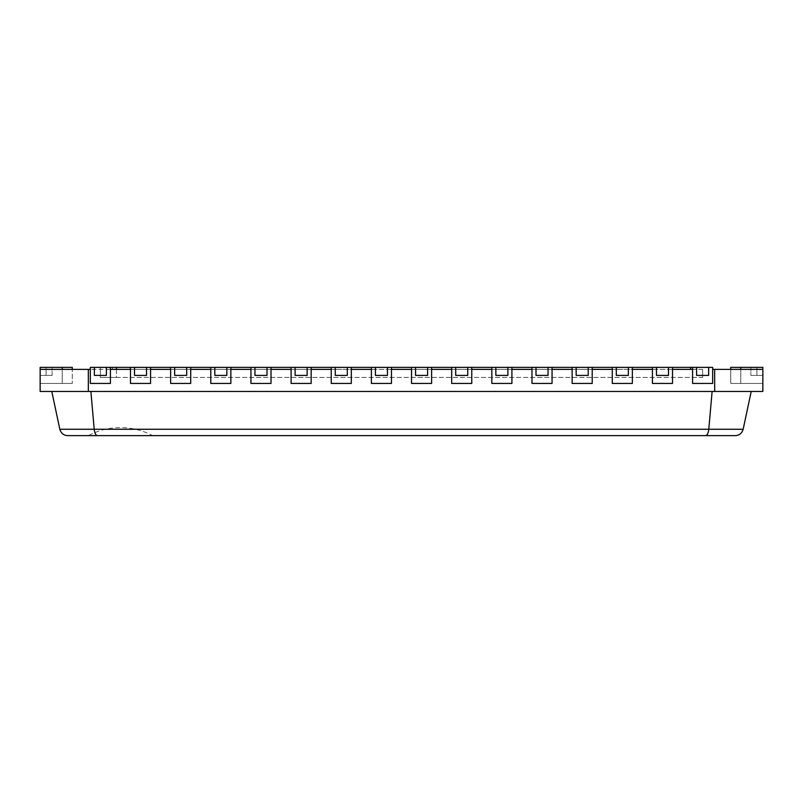 <?xml version="1.0" encoding="UTF-8"?>
<svg xmlns="http://www.w3.org/2000/svg" width="803" height="803" viewBox="0 0 803 803"><rect width="100%" height="100%" fill="white"/><g stroke="black" fill="none" stroke-linecap="round" stroke-linejoin="round"><path stroke-width="0.6" stroke-dasharray="4.01 3.01" d="M62.232 369.38L40.15 369.38L72.27 369.38L62.232 369.38L72.27 369.38L62.232 369.38L72.27 369.38L62.232 369.38L72.27 369.38L62.232 369.38L72.27 369.38L62.232 369.38L72.27 369.38L62.232 369.38L72.27 369.38L62.232 369.38L72.27 369.38L62.232 369.38L72.27 369.38L62.232 369.38L72.27 369.38L62.232 369.38L72.27 369.38L62.232 369.38L72.27 369.38L62.232 369.38L72.27 369.38L62.232 369.38L72.27 369.38L62.232 369.38L72.27 369.38L62.232 369.38L72.27 369.38L62.232 369.38L62.232 383.432L72.27 383.432L40.15 383.432L72.27 383.432L40.15 383.432L72.27 383.432L40.15 383.432L72.27 383.432L40.15 383.432L72.27 383.432L40.15 383.432L72.27 383.432L40.15 383.432L72.27 383.432L40.15 383.432L72.27 383.432L40.15 383.432L72.27 383.432L40.15 383.432L72.27 383.432L40.15 383.432L72.27 383.432L40.15 383.432L72.27 383.432L40.15 383.432L72.27 383.432L40.15 383.432L72.27 383.432L40.15 383.432L72.27 383.432L40.15 383.432L72.27 383.432L40.15 383.432L72.27 383.432L40.15 383.432L72.27 383.432L40.15 383.432L72.27 383.432L40.15 383.432L72.27 383.432L40.15 383.432L72.27 383.432L40.15 383.432L72.27 383.432L40.15 383.432L72.27 383.432L40.15 383.432L72.27 383.432L40.15 383.432L72.27 383.432L40.15 383.432L72.27 383.432L40.15 383.432L72.27 383.432L40.15 383.432L72.27 383.432L40.15 383.432L72.27 383.432L40.15 383.432L72.27 383.432L40.15 383.432L72.27 383.432L40.15 383.432L72.27 383.432L62.232 383.432L62.232 367.372L40.15 367.372L52.115 367.372L46.092 367.372L52.115 367.372L46.092 367.372L52.115 367.372L46.092 367.372L52.115 367.372L46.092 367.372L52.115 367.372L46.092 367.372L52.115 367.372L46.092 367.372L52.115 367.372L46.092 367.372L52.115 367.372L46.092 367.372L52.115 367.372L46.092 367.372L52.115 367.372L46.092 367.372L52.115 367.372L46.092 367.372L52.115 367.372L46.092 367.372L52.115 367.372L46.092 367.372L52.115 367.372L46.092 367.372L52.115 367.372L46.092 367.372L52.115 367.372L46.092 367.372L46.092 375.402L52.115 375.402L40.15 375.402L52.115 375.402L40.15 375.402L52.115 375.402L40.15 375.402L52.115 375.402L40.15 375.402L52.115 375.402L40.15 375.402L52.115 375.402L40.15 375.402L52.115 375.402L40.15 375.402L52.115 375.402L40.15 375.402L52.115 375.402L40.15 375.402L52.115 375.402L40.15 375.402L52.115 375.402L40.15 375.402L52.115 375.402L40.15 375.402L52.115 375.402L40.15 375.402L52.115 375.402L40.15 375.402L52.115 375.402L40.15 375.402L52.115 375.402L46.092 375.402L46.092 367.372L46.092 375.402L46.092 367.372L46.092 375.402L46.092 367.372L46.092 375.402L46.092 367.372L46.092 375.402L46.092 367.372L46.092 375.402L46.092 367.372L46.092 375.402L46.092 367.372L46.092 375.402L46.092 367.372L46.092 375.402L46.092 367.372L46.092 375.402L46.092 367.372L46.092 375.402L46.092 367.372L46.092 375.402L46.092 367.372L46.092 375.402L46.092 367.372L46.092 375.402L46.092 367.372L46.092 375.402L46.092 367.372L46.092 375.402L46.092 367.372L40.15 367.372L40.15 375.402L40.15 367.372L72.27 367.372L40.15 367.372L40.15 383.432L40.15 369.38L90.337 369.38L90.337 383.432L110.412 383.432L90.337 383.432L90.337 369.38L90.337 383.432L110.412 383.432L90.337 383.432L90.337 367.372L94.352 367.372L94.352 375.402L106.397 375.402L94.352 375.402L106.397 375.402L106.397 367.372L106.397 375.402L106.397 367.372L110.412 367.372L90.337 367.372L90.337 383.432L110.412 383.432L90.337 383.432L90.337 367.372L110.412 367.372L110.412 383.432L110.412 369.38L90.337 369.38L130.487 369.38L130.487 383.432L150.562 383.432L130.487 383.432L130.487 369.38L130.487 383.432L150.562 383.432L130.487 383.432L130.487 367.372L134.502 367.372L134.502 375.402L146.547 375.402L134.502 375.402L146.547 375.402L146.547 367.372L146.547 375.402L146.547 367.372L150.562 367.372L130.487 367.372L130.487 383.432L150.562 383.432L130.487 383.432L130.487 367.372L150.562 367.372L150.562 383.432L150.562 369.38L130.487 369.38L170.637 369.38L170.637 383.432L190.712 383.432L170.637 383.432L170.637 369.38L170.637 383.432L190.712 383.432L170.637 383.432L170.637 367.372L174.652 367.372L174.652 375.402L186.697 375.402L174.652 375.402L186.697 375.402L186.697 367.372L186.697 375.402L186.697 367.372L190.712 367.372L170.637 367.372L170.637 383.432L190.712 383.432L170.637 383.432L170.637 367.372L190.712 367.372L190.712 383.432L190.712 369.38L170.637 369.38L210.787 369.38L210.787 383.432L230.862 383.432L210.787 383.432L210.787 369.38L210.787 383.432L230.862 383.432L210.787 383.432L210.787 367.372L214.802 367.372L214.802 375.402L226.847 375.402L214.802 375.402L226.847 375.402L226.847 367.372L226.847 375.402L226.847 367.372L230.862 367.372L210.787 367.372L210.787 383.432L230.862 383.432L210.787 383.432L210.787 367.372L230.862 367.372L230.862 383.432L230.862 369.38L210.787 369.38L250.937 369.38L250.937 383.432L271.012 383.432L250.937 383.432L250.937 369.38L250.937 383.432L271.012 383.432L250.937 383.432L250.937 367.372L254.952 367.372L254.952 375.402L266.998 375.402L254.952 375.402L266.998 375.402L266.998 367.372L266.998 375.402L266.998 367.372L271.012 367.372L250.937 367.372L250.937 383.432L271.012 383.432L250.937 383.432L250.937 367.372L271.012 367.372L271.012 383.432L271.012 369.38L250.937 369.38L291.087 369.38L291.087 383.432L311.162 383.432L291.087 383.432L291.087 369.38L291.087 383.432L311.162 383.432L291.087 383.432L291.087 367.372L295.102 367.372L295.102 375.402L307.147 375.402L295.102 375.402L307.147 375.402L307.147 367.372L307.147 375.402L307.147 367.372L311.162 367.372L291.087 367.372L291.087 383.432L311.162 383.432L291.087 383.432L291.087 367.372L311.162 367.372L311.162 383.432L311.162 369.38L291.087 369.38L331.237 369.38L331.237 383.432L351.312 383.432L331.237 383.432L331.237 369.38L331.237 383.432L351.312 383.432L331.237 383.432L331.237 367.372L335.252 367.372L335.252 375.402L347.297 375.402L335.252 375.402L347.297 375.402L347.297 367.372L347.297 375.402L347.297 367.372L351.312 367.372L331.237 367.372L331.237 383.432L351.312 383.432L331.237 383.432L331.237 367.372L351.312 367.372L351.312 383.432L351.312 369.38L331.237 369.38L371.387 369.38L371.387 383.432L391.462 383.432L371.387 383.432L371.387 369.38L371.387 383.432L391.462 383.432L371.387 383.432L371.387 367.372L375.402 367.372L375.402 375.402L387.447 375.402L375.402 375.402L387.447 375.402L387.447 367.372L387.447 375.402L387.447 367.372L391.462 367.372L371.387 367.372L371.387 383.432L391.462 383.432L371.387 383.432L371.387 367.372L391.462 367.372L391.462 383.432L391.462 369.38L371.387 369.38L411.537 369.38L411.537 383.432L431.612 383.432L411.537 383.432L411.537 369.38L411.537 383.432L431.612 383.432L411.537 383.432L411.537 367.372L415.552 367.372L415.552 375.402L427.597 375.402L415.552 375.402L427.597 375.402L427.597 367.372L427.597 375.402L427.597 367.372L431.612 367.372L411.537 367.372L411.537 383.432L431.612 383.432L411.537 383.432L411.537 367.372L431.612 367.372L431.612 383.432L431.612 369.38L411.537 369.38L451.687 369.38L451.687 383.432L471.762 383.432L451.687 383.432L451.687 369.38L451.687 383.432L471.762 383.432L451.687 383.432L451.687 367.372L455.702 367.372L455.702 375.402L467.747 375.402L455.702 375.402L467.747 375.402L467.747 367.372L467.747 375.402L467.747 367.372L471.762 367.372L451.687 367.372L451.687 383.432L471.762 383.432L451.687 383.432L451.687 367.372L471.762 367.372L471.762 383.432L471.762 369.38L451.687 369.38L491.837 369.38L491.837 383.432L511.912 383.432L491.837 383.432L491.837 369.38L491.837 383.432L511.912 383.432L491.837 383.432L491.837 367.372L495.852 367.372L495.852 375.402L507.897 375.402L495.852 375.402L507.897 375.402L507.897 367.372L507.897 375.402L507.897 367.372L511.912 367.372L491.837 367.372L491.837 383.432L511.912 383.432L491.837 383.432L491.837 367.372L511.912 367.372L511.912 383.432L511.912 369.38L491.837 369.38L531.987 369.38L531.987 383.432L552.062 383.432L531.987 383.432L531.987 369.38L531.987 383.432L552.062 383.432L531.987 383.432L531.987 367.372L536.002 367.372L536.002 375.402L548.047 375.402L536.002 375.402L548.047 375.402L548.047 367.372L548.047 375.402L548.047 367.372L552.062 367.372L531.987 367.372L531.987 383.432L552.062 383.432L531.987 383.432L531.987 367.372L552.062 367.372L552.062 383.432L552.062 369.38L531.987 369.38L572.137 369.38L572.137 383.432L592.212 383.432L572.137 383.432L572.137 369.38L572.137 383.432L592.212 383.432L572.137 383.432L572.137 367.372L576.152 367.372L576.152 375.402L588.197 375.402L576.152 375.402L588.197 375.402L588.197 367.372L588.197 375.402L588.197 367.372L592.212 367.372L572.137 367.372L572.137 383.432L592.212 383.432L572.137 383.432L572.137 367.372L592.212 367.372L592.212 383.432L592.212 369.38L572.137 369.38L612.287 369.38L612.287 383.432L632.362 383.432L612.287 383.432L612.287 369.38L612.287 383.432L632.362 383.432L612.287 383.432L612.287 367.372L616.302 367.372L616.302 375.402L628.347 375.402L616.302 375.402L628.347 375.402L628.347 367.372L628.347 375.402L628.347 367.372L632.362 367.372L612.287 367.372L612.287 383.432L632.362 383.432L612.287 383.432L612.287 367.372L632.362 367.372L632.362 383.432L632.362 369.38L612.287 369.38L652.438 369.38L652.438 383.432L672.512 383.432L652.438 383.432L652.438 369.38L652.438 383.432L672.512 383.432L652.438 383.432L652.438 367.372L656.452 367.372L656.452 375.402L668.497 375.402L656.452 375.402L668.497 375.402L668.497 367.372L668.497 375.402L668.497 367.372L672.512 367.372L652.438 367.372L652.438 383.432L672.512 383.432L652.438 383.432L652.438 367.372L672.512 367.372L672.512 383.432L672.512 369.38L652.438 369.38L692.587 369.38L692.587 383.432L712.662 383.432L692.587 383.432L692.587 369.38L692.587 383.432L712.662 383.432L692.587 383.432L692.587 367.372L696.602 367.372L696.602 375.402L708.647 375.402L696.602 375.402L708.647 375.402L708.647 367.372L708.647 375.402L708.647 367.372L712.662 367.372L692.587 367.372L692.587 383.432L712.662 383.432L692.587 383.432L692.587 367.372L702.625 367.372L702.625 377.41L116.435 377.41L116.435 369.38L690.58 369.38L116.435 369.38L116.435 377.41L100.375 377.41L100.375 369.38L100.375 377.41L690.58 377.41L100.375 377.41L100.375 367.372L110.412 367.372L110.412 383.432L110.412 367.372M692.587 367.372L712.662 367.372L712.662 383.432L712.662 367.372L712.662 383.432L712.662 369.38L712.662 383.432L712.662 369.38L762.85 369.38L730.73 369.38L740.767 369.38L730.73 369.38L740.767 369.38L730.73 369.38L740.767 369.38L730.73 369.38L740.767 369.38L730.73 369.38L740.767 369.38L730.73 369.38L740.767 369.38L730.73 369.38L740.767 369.38L730.73 369.38L740.767 369.38L730.73 369.38L740.767 369.38L730.73 369.38L740.767 369.38L730.73 369.38L740.767 369.38L730.73 369.38L740.767 369.38L730.73 369.38L740.767 369.38L730.73 369.38L740.767 369.38L730.73 369.38L740.767 369.38L730.73 369.38L740.767 369.38L740.767 383.432L762.85 383.432L730.73 383.432L762.85 383.432L730.73 383.432L762.85 383.432L730.73 383.432L762.85 383.432L730.73 383.432L762.85 383.432L730.73 383.432L762.85 383.432L730.73 383.432L762.85 383.432L730.73 383.432L762.85 383.432L730.73 383.432L762.85 383.432L730.73 383.432L762.85 383.432L730.73 383.432L762.85 383.432L730.73 383.432L762.85 383.432L730.73 383.432L762.85 383.432L730.73 383.432L762.85 383.432L730.73 383.432L762.85 383.432L730.73 383.432L762.85 383.432L730.73 383.432L762.85 383.432L730.73 383.432L762.85 383.432L730.73 383.432L762.85 383.432L730.73 383.432L762.85 383.432L730.73 383.432L762.85 383.432L730.73 383.432L762.85 383.432L730.73 383.432L762.85 383.432L730.73 383.432L762.85 383.432L730.73 383.432L762.85 383.432L730.73 383.432L762.85 383.432L730.73 383.432L762.85 383.432L730.73 383.432L762.85 383.432L730.73 383.432L762.85 383.432L730.73 383.432L762.85 383.432L730.73 383.432L762.85 383.432L730.73 383.432L762.85 383.432L730.73 383.432L740.767 383.432L740.767 367.372L762.85 367.372L750.885 367.372L756.908 367.372L750.885 367.372L756.908 367.372L750.885 367.372L756.908 367.372L750.885 367.372L756.908 367.372L750.885 367.372L756.908 367.372L750.885 367.372L756.908 367.372L750.885 367.372L756.908 367.372L750.885 367.372L756.908 367.372L750.885 367.372L756.908 367.372L750.885 367.372L756.908 367.372L750.885 367.372L756.908 367.372L750.885 367.372L756.908 367.372L750.885 367.372L756.908 367.372L750.885 367.372L756.908 367.372L750.885 367.372L756.908 367.372L750.885 367.372L756.908 367.372L756.908 375.402L750.885 375.402L762.85 375.402L750.885 375.402L762.85 375.402L750.885 375.402L762.85 375.402L750.885 375.402L762.85 375.402L750.885 375.402L762.85 375.402L750.885 375.402L762.85 375.402L750.885 375.402L762.85 375.402L750.885 375.402L762.85 375.402L750.885 375.402L762.85 375.402L750.885 375.402L762.85 375.402L750.885 375.402L762.85 375.402L750.885 375.402L762.85 375.402L750.885 375.402L762.85 375.402L750.885 375.402L762.85 375.402L750.885 375.402L762.85 375.402L750.885 375.402L756.908 375.402L756.908 367.372L756.908 375.402L756.908 367.372L756.908 375.402L756.908 367.372L756.908 375.402L756.908 367.372L756.908 375.402L756.908 367.372L756.908 375.402L756.908 367.372L756.908 375.402L756.908 367.372L756.908 375.402L756.908 367.372L756.908 375.402L756.908 367.372L756.908 375.402L756.908 367.372L756.908 375.402L756.908 367.372L756.908 375.402L756.908 367.372L756.908 375.402L756.908 367.372L756.908 375.402L756.908 367.372L756.908 375.402L756.908 367.372L756.908 375.402L756.908 367.372L762.85 367.372L762.85 383.432L762.85 369.38L740.767 369.38M702.625 369.38L690.58 369.38L702.625 369.38L702.625 377.41L702.625 369.38M40.15 369.38L40.15 391.462L762.85 391.462L762.85 369.38M714.67 369.38L714.67 391.462M88.33 369.38L88.33 391.462M90.88 391.462L751.206 391.462L90.88 391.462L94.212 429.264L743.166 429.264C741.912 433.339 739.302 435.457 735.317 435.627L705.536 435.627C707.182 435.457 708.266 433.339 708.788 429.264L712.12 391.462M51.793 391.462L59.834 429.264C61.088 433.339 63.698 435.457 67.683 435.627L152.57 435.627A68.255 68.255 0 0 0 88.33 435.627M751.206 391.462L743.166 429.264M97.464 435.627C95.818 435.457 94.734 433.339 94.212 429.264L59.834 429.264M672.512 369.38L672.512 383.432L672.512 369.38M632.362 369.38L632.362 383.432L632.362 369.38M592.212 369.38L592.212 383.432L592.212 369.38M552.062 369.38L552.062 383.432L552.062 369.38M511.912 369.38L511.912 383.432L511.912 369.38M471.762 369.38L471.762 383.432L471.762 369.38M431.612 369.38L431.612 383.432L431.612 369.38M391.462 369.38L391.462 383.432L391.462 369.38M351.312 369.38L351.312 383.432L351.312 369.38M311.162 369.38L311.162 383.432L311.162 369.38M271.012 369.38L271.012 383.432L271.012 369.38M230.862 369.38L230.862 383.432L230.862 369.38M190.712 369.38L190.712 383.432L190.712 369.38M150.562 369.38L150.562 383.432L150.562 369.38M62.232 367.372L62.232 383.432L62.232 367.372L62.232 383.432L62.232 367.372L62.232 383.432L62.232 367.372L62.232 383.432L62.232 367.372L62.232 383.432L62.232 367.372L62.232 383.432L62.232 367.372L62.232 383.432L62.232 367.372L62.232 383.432L62.232 367.372L62.232 383.432L62.232 367.372L62.232 383.432L62.232 367.372L62.232 383.432L62.232 367.372L62.232 383.432L62.232 367.372L62.232 383.432L62.232 367.372L62.232 383.432L62.232 367.372L62.232 383.432L62.232 367.372L40.15 367.372L40.15 375.402L40.15 367.372L46.092 367.372L40.15 367.372L40.15 383.432L40.15 367.372L40.15 375.402L40.15 367.372L46.092 367.372L40.15 367.372L40.15 383.432L40.15 367.372L62.232 367.372L40.15 367.372L46.092 367.372L40.15 367.372L40.15 375.402L40.15 367.372L72.27 367.372L40.15 367.372L40.15 383.432L40.15 367.372L46.092 367.372L40.15 367.372L40.15 375.402L40.15 367.372L72.27 367.372L40.15 367.372L40.15 383.432L40.15 367.372L46.092 367.372L40.15 367.372L40.15 375.402L40.15 367.372L72.27 367.372L40.15 367.372L40.15 383.432L40.15 367.372L46.092 367.372L40.15 367.372L40.15 375.402L40.15 367.372L72.27 367.372L40.15 367.372L40.15 383.432L40.15 367.372L46.092 367.372L40.15 367.372L40.15 375.402L40.15 367.372L72.27 367.372L40.15 367.372L40.15 383.432L40.15 367.372L46.092 367.372L40.15 367.372L40.15 375.402L40.15 367.372L72.27 367.372L40.15 367.372L40.15 383.432L40.15 367.372L46.092 367.372L40.15 367.372L40.15 375.402L40.15 367.372L72.27 367.372L40.15 367.372L40.15 383.432L40.15 367.372L46.092 367.372L40.15 367.372L40.15 375.402L40.15 367.372L72.27 367.372L40.15 367.372L40.15 383.432L40.15 367.372L46.092 367.372L40.15 367.372L40.15 375.402L40.15 367.372L72.27 367.372L40.15 367.372L40.15 383.432L40.15 367.372L46.092 367.372L40.15 367.372L40.15 375.402L40.15 367.372L72.27 367.372L40.15 367.372L40.15 383.432L40.15 367.372L46.092 367.372L40.15 367.372L40.15 375.402L40.15 367.372L72.27 367.372L40.15 367.372L40.15 383.432L40.15 367.372L46.092 367.372L40.15 367.372L40.15 375.402L40.15 367.372L72.27 367.372L40.15 367.372L40.15 383.432L40.15 367.372L46.092 367.372L40.15 367.372L40.15 375.402L40.15 367.372L72.27 367.372L72.27 383.432L72.27 369.38M100.375 367.372L702.625 367.372L702.625 377.41L100.375 377.41L100.375 367.372M40.15 367.372L40.15 383.432L40.15 367.372M740.767 367.372L740.767 383.432L740.767 367.372L740.767 383.432L740.767 367.372L740.767 383.432L740.767 367.372L740.767 383.432L740.767 367.372L740.767 383.432L740.767 367.372L740.767 383.432L740.767 367.372L740.767 383.432L740.767 367.372L740.767 383.432L740.767 367.372L740.767 383.432L740.767 367.372L740.767 383.432L740.767 367.372L740.767 383.432L740.767 367.372L740.767 383.432L740.767 367.372L740.767 383.432L740.767 367.372L740.767 383.432L740.767 367.372L740.767 383.432L740.767 367.372L762.85 367.372L762.85 383.432L762.85 367.372L762.85 375.402L762.85 367.372L730.73 367.372L762.85 367.372L756.908 367.372L762.85 367.372L762.85 383.432L762.85 367.372L730.73 367.372L762.85 367.372L756.908 367.372L762.85 367.372L762.85 383.432L762.85 367.372L730.73 367.372L762.85 367.372L756.908 367.372L762.85 367.372L762.85 383.432L762.85 367.372L730.73 367.372L762.85 367.372L756.908 367.372L762.85 367.372L762.85 383.432L762.85 367.372L730.73 367.372L762.85 367.372L756.908 367.372L762.85 367.372L762.85 383.432L762.85 367.372L730.73 367.372L762.85 367.372L756.908 367.372L762.85 367.372L762.85 383.432L762.85 367.372L730.73 367.372L762.85 367.372L756.908 367.372L762.85 367.372L762.85 383.432L762.85 367.372L730.73 367.372L762.85 367.372L756.908 367.372L762.85 367.372L762.85 383.432L762.85 367.372L730.73 367.372L762.85 367.372L756.908 367.372L762.85 367.372L762.85 383.432L762.85 367.372L730.73 367.372L762.85 367.372L756.908 367.372L762.85 367.372L762.85 383.432L762.85 367.372L730.73 367.372L762.85 367.372L756.908 367.372L762.85 367.372L762.85 383.432L762.85 367.372L730.73 367.372L762.85 367.372L756.908 367.372L762.85 367.372L762.85 383.432L762.85 367.372L730.73 367.372L762.85 367.372L756.908 367.372L762.85 367.372L762.85 383.432L762.85 367.372L730.73 367.372L762.85 367.372L756.908 367.372L762.85 367.372L762.85 383.432L762.85 367.372L730.73 367.372L730.73 383.432L730.73 369.38M94.352 367.372L94.352 375.402L94.352 367.372L106.397 367.372M134.502 367.372L134.502 375.402L134.502 367.372L146.547 367.372M150.562 367.372L150.562 383.432L150.562 367.372L130.487 367.372M174.652 367.372L174.652 375.402L174.652 367.372L186.697 367.372M190.712 367.372L190.712 383.432L190.712 367.372L170.637 367.372M214.802 367.372L214.802 375.402L214.802 367.372L226.847 367.372M230.862 367.372L230.862 383.432L230.862 367.372L210.787 367.372M254.952 367.372L254.952 375.402L254.952 367.372L266.998 367.372M271.012 367.372L271.012 383.432L271.012 367.372L250.937 367.372M295.102 367.372L295.102 375.402L295.102 367.372L307.147 367.372M311.162 367.372L311.162 383.432L311.162 367.372L291.087 367.372M335.252 367.372L335.252 375.402L335.252 367.372L347.297 367.372M351.312 367.372L351.312 383.432L351.312 367.372L331.237 367.372M375.402 367.372L375.402 375.402L375.402 367.372L387.447 367.372M391.462 367.372L391.462 383.432L391.462 367.372L371.387 367.372M415.552 367.372L415.552 375.402L415.552 367.372L427.597 367.372M431.612 367.372L431.612 383.432L431.612 367.372L411.537 367.372M455.702 367.372L455.702 375.402L455.702 367.372L467.747 367.372M471.762 367.372L471.762 383.432L471.762 367.372L451.687 367.372M495.852 367.372L495.852 375.402L495.852 367.372L507.897 367.372M511.912 367.372L511.912 383.432L511.912 367.372L491.837 367.372M536.002 367.372L536.002 375.402L536.002 367.372L548.047 367.372M552.062 367.372L552.062 383.432L552.062 367.372L531.987 367.372M576.152 367.372L576.152 375.402L576.152 367.372L588.197 367.372M592.212 367.372L592.212 383.432L592.212 367.372L572.137 367.372M616.302 367.372L616.302 375.402L616.302 367.372L628.347 367.372M632.362 367.372L632.362 383.432L632.362 367.372L612.287 367.372M656.452 367.372L656.452 375.402L656.452 367.372L668.497 367.372M672.512 367.372L672.512 383.432L672.512 367.372L652.438 367.372M696.602 367.372L696.602 375.402L696.602 367.372L708.647 367.372M112.42 369.38L112.42 367.372M690.58 369.38L690.58 367.372M52.115 375.402L52.115 367.372L52.115 375.402M72.27 367.372L72.27 383.432L72.27 367.372M750.885 367.372L750.885 375.402L750.885 367.372M730.73 383.432L730.73 367.372L730.73 383.432"/><path stroke-width="1.2" d="M730.73 369.38L730.73 367.372L762.85 367.372L762.85 369.38L712.662 369.38L712.662 383.432L692.587 383.432L712.662 383.432L712.662 367.372L708.647 367.372L708.647 375.402L696.602 375.402L696.602 367.372L708.647 367.372M690.58 367.372L692.587 367.372L692.587 383.432L692.587 369.38L672.512 369.38L672.512 383.432L652.438 383.432L672.512 383.432L672.512 367.372L690.58 367.372L690.58 369.38M652.438 369.38L632.362 369.38L632.362 383.432L612.287 383.432L632.362 383.432L632.362 367.372L652.438 367.372L652.438 383.432L652.438 369.38M612.287 369.38L592.212 369.38L592.212 383.432L572.137 383.432L592.212 383.432L592.212 367.372L612.287 367.372L612.287 383.432L612.287 369.38M572.137 369.38L552.062 369.38L552.062 383.432L531.987 383.432L552.062 383.432L552.062 367.372L572.137 367.372L572.137 383.432L572.137 369.38M531.987 369.38L511.912 369.38L511.912 383.432L491.837 383.432L511.912 383.432L511.912 367.372L531.987 367.372L531.987 383.432L531.987 369.38M491.837 369.38L471.762 369.38L471.762 383.432L451.687 383.432L471.762 383.432L471.762 367.372L491.837 367.372L491.837 383.432L491.837 369.38M451.687 369.38L431.612 369.38L431.612 383.432L411.537 383.432L431.612 383.432L431.612 367.372L451.687 367.372L451.687 383.432L451.687 369.38M411.537 369.38L391.462 369.38L391.462 383.432L371.387 383.432L391.462 383.432L391.462 367.372L411.537 367.372L411.537 383.432L411.537 369.38M371.387 369.38L351.312 369.38L351.312 383.432L331.237 383.432L351.312 383.432L351.312 367.372L371.387 367.372L371.387 383.432L371.387 369.38M331.237 369.38L311.162 369.38L311.162 383.432L291.087 383.432L311.162 383.432L311.162 367.372L331.237 367.372L331.237 383.432L331.237 369.38M291.087 369.38L271.012 369.38L271.012 383.432L250.937 383.432L271.012 383.432L271.012 367.372L291.087 367.372L291.087 383.432L291.087 369.38M250.937 369.38L230.862 369.38L230.862 383.432L210.787 383.432L230.862 383.432L230.862 367.372L250.937 367.372L250.937 383.432L250.937 369.38M210.787 369.38L190.712 369.38L190.712 383.432L170.637 383.432L190.712 383.432L190.712 367.372L210.787 367.372L210.787 383.432L210.787 369.38M170.637 369.38L150.562 369.38L150.562 383.432L130.487 383.432L150.562 383.432L150.562 367.372L170.637 367.372L170.637 383.432L170.637 369.38M116.435 367.372L130.487 367.372L130.487 383.432L130.487 369.38L110.412 369.38L110.412 383.432L90.337 383.432L110.412 383.432L110.412 367.372L116.435 367.372L116.435 369.38M94.352 367.372L106.397 367.372L106.397 375.402L94.352 375.402L94.352 367.372L90.337 367.372L90.337 383.432L90.337 369.38L40.15 369.38L40.15 391.462L88.33 391.462L88.33 369.38M714.67 369.38L714.67 391.462L88.33 391.462M762.85 369.38L762.85 391.462L714.67 391.462M51.793 391.462L59.834 429.264C61.088 433.339 63.698 435.457 67.683 435.627L97.464 435.627C95.818 435.457 94.734 433.339 94.212 429.264L59.834 429.264M90.88 391.462L94.212 429.264L708.788 429.264C708.266 433.339 707.182 435.457 705.536 435.627L97.464 435.627M751.206 391.462L743.166 429.264C741.912 433.339 739.302 435.457 735.317 435.627L152.57 435.627M712.12 391.462L708.788 429.264L743.166 429.264M72.27 369.38L72.27 367.372L40.15 367.372L40.15 369.38M106.397 367.372L110.412 367.372M146.547 367.372L146.547 375.402L134.502 375.402L134.502 367.372L150.562 367.372M130.487 367.372L134.502 367.372M186.697 367.372L186.697 375.402L174.652 375.402L174.652 367.372L190.712 367.372M170.637 367.372L174.652 367.372M226.847 367.372L226.847 375.402L214.802 375.402L214.802 367.372L230.862 367.372M210.787 367.372L214.802 367.372M266.998 367.372L266.998 375.402L254.952 375.402L254.952 367.372L271.012 367.372M250.937 367.372L254.952 367.372M307.147 367.372L307.147 375.402L295.102 375.402L295.102 367.372L311.162 367.372M291.087 367.372L295.102 367.372M347.297 367.372L347.297 375.402L335.252 375.402L335.252 367.372L351.312 367.372M331.237 367.372L335.252 367.372M387.447 367.372L387.447 375.402L375.402 375.402L375.402 367.372L391.462 367.372M371.387 367.372L375.402 367.372M427.597 367.372L427.597 375.402L415.552 375.402L415.552 367.372L431.612 367.372M411.537 367.372L415.552 367.372M467.747 367.372L467.747 375.402L455.702 375.402L455.702 367.372L471.762 367.372M451.687 367.372L455.702 367.372M507.897 367.372L507.897 375.402L495.852 375.402L495.852 367.372L511.912 367.372M491.837 367.372L495.852 367.372M548.047 367.372L548.047 375.402L536.002 375.402L536.002 367.372L552.062 367.372M531.987 367.372L536.002 367.372M588.197 367.372L588.197 375.402L576.152 375.402L576.152 367.372L592.212 367.372M572.137 367.372L576.152 367.372M628.347 367.372L628.347 375.402L616.302 375.402L616.302 367.372L632.362 367.372M612.287 367.372L616.302 367.372M668.497 367.372L668.497 375.402L656.452 375.402L656.452 367.372L672.512 367.372M652.438 367.372L656.452 367.372M692.587 367.372L696.602 367.372M62.232 367.372L62.232 369.38M740.767 367.372L740.767 369.38"/></g></svg>
